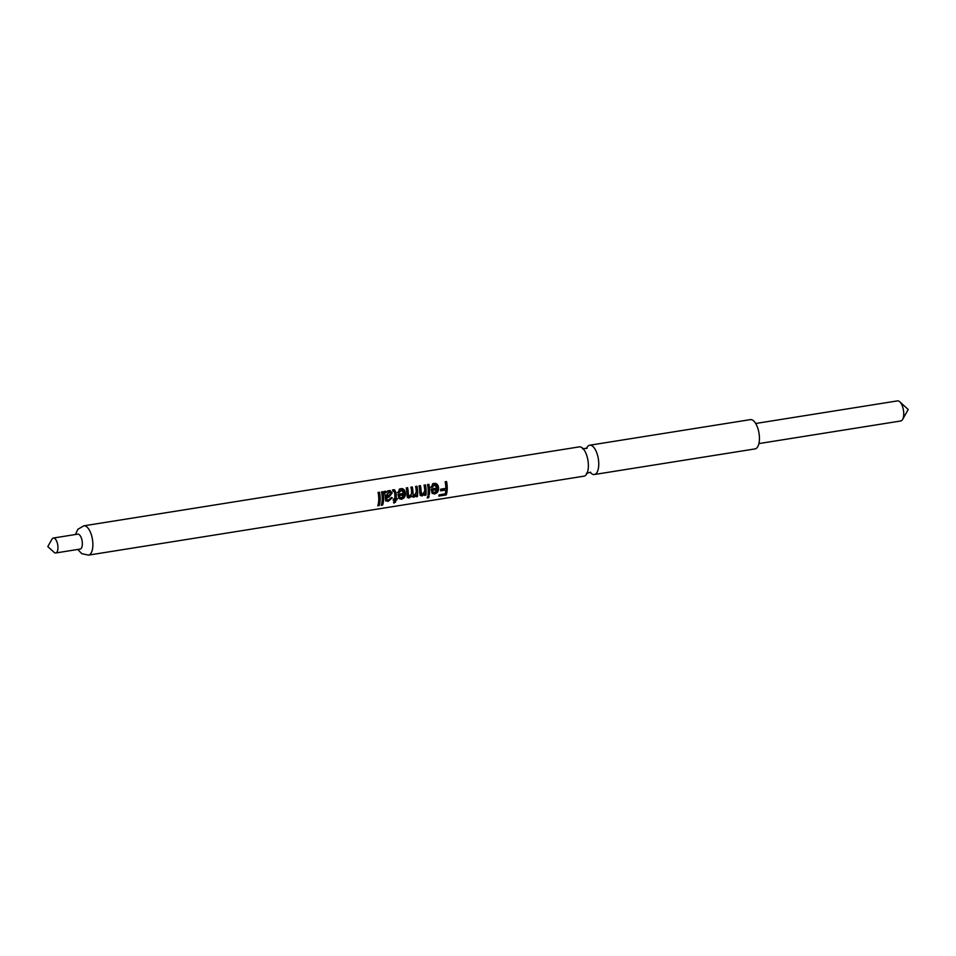 <?xml version="1.0" encoding="UTF-8"?>
<svg xmlns="http://www.w3.org/2000/svg" width="956" height="956" viewBox="0 0 956 956"><rect width="100%" height="100%" fill="white"/><g stroke="black" fill="none" stroke-linecap="round" stroke-linejoin="round"><path stroke-width="1.43" d="M88.49 555.113A14.83 6.381 80.9 0 0 92.182 537.965A14.83 6.381 80.9 0 0 83.817 525.824L579.324 446.87A14.83 6.381 80.9 0 1 587.689 459.011A14.83 6.381 80.9 0 1 584.63 475.98A14.83 6.381 80.9 0 1 583.996 476.16L88.49 555.113L81.738 553.655L77.794 549.449M586.482 448.507A14.83 6.381 80.9 0 1 589.063 445.4A14.83 6.381 80.9 0 1 589.697 445.221A14.83 6.381 80.9 0 1 598.062 457.362A14.83 6.381 80.9 0 1 595.002 474.331A14.83 6.381 80.9 0 1 594.357 474.511A14.83 6.381 80.9 0 1 590.282 472.395M387.467 491.037L389.606 490.691L391.685 493.021L388.674 496.558L386.188 497.646A13.671 5.879 80.9 0 1 386.188 498.028L387.025 499.689L388.578 499.976L390.861 497.861L392.235 497.825L388.22 501.338L385.758 500.86L385.34 498.195A14.83 6.381 80.9 0 0 385.256 495.829L384.3 491.42L385.686 491.205L386.296 492.615L387.945 490.846L390.084 490.5L392.187 493.045L389.2 496.845L386.726 497.98A14.83 6.381 80.9 0 1 386.714 498.399L387.025 499.689M392.605 490.034L394.111 489.974L395.509 492.651A13.671 5.879 80.9 0 1 395.617 498.1L397.17 498.435A14.83 6.381 80.9 0 1 397.015 499.785L395.975 499.94A14.83 6.381 80.9 0 1 395.533 502.079L393.896 503.119A14.83 6.381 80.9 0 0 394.589 500.167L393.215 500.382A14.83 6.381 80.9 0 0 393.37 499.044L394.744 498.829A14.83 6.381 80.9 0 0 394.613 492.687L394.338 491.575L393.024 491.408L392.558 489.914L393.585 489.747L394.589 489.783L396.023 492.699A14.83 6.381 80.9 0 1 396.131 498.602M399.309 489.161L401.616 488.779L404.83 493.212C404.95 496.116 403.611 497.921 400.827 498.626L398.712 498.243M432.494 483.867L434.813 483.497L438.027 487.919C438.147 490.822 436.808 492.627 434.024 493.332L431.909 492.949M55.723 552.974L80.125 549.079A7.564 3.25 -99.1 0 0 82.013 540.343A7.564 3.25 -99.1 0 0 77.747 534.153L53.345 538.037A7.564 3.25 80.9 0 1 57.611 544.227A7.564 3.25 80.9 0 1 56.057 552.879A7.564 3.25 80.9 0 1 55.723 552.974A7.564 3.25 80.9 0 1 54.05 552.305L47.8 546.581L51.959 539.184A7.564 3.25 80.9 0 1 53.022 538.132A7.564 3.25 80.9 0 1 53.345 538.037M758.897 443.584L900.731 420.987A10.181 4.386 -99.1 0 0 901.161 420.867A10.181 4.386 -99.1 0 0 902.595 419.445A10.181 4.386 -99.1 0 0 903.265 409.216A10.181 4.386 -99.1 0 0 899.787 401.783A10.181 4.386 -99.1 0 0 897.529 400.887L755.694 423.484M429.053 496.188A14.83 6.381 80.9 0 1 428.611 497.706L427.224 497.933A14.83 6.381 80.9 0 0 427.667 496.403L429.053 496.188M446.536 481.501A14.83 6.381 80.9 0 1 446.237 494.897L438.804 496.08A14.83 6.381 80.9 0 0 439.174 494.85L445.233 493.882A14.83 6.381 80.9 0 0 445.795 489.998L440.608 490.822A14.83 6.381 80.9 0 0 440.656 489.197L445.843 488.373A14.83 6.381 80.9 0 0 445.161 481.728L446.07 481.705A13.671 5.879 80.9 0 1 445.795 494.049L439.115 495.112M435.279 483.294C437.382 483.951 438.469 485.576 438.553 488.134C438.673 491.276 437.334 493.224 434.526 493.965L432.184 493.296L431.108 489.03L437.155 488.074L434.359 484.812L432.542 487.261L431.144 487.285L432.996 483.664L435.279 483.294M428.909 484.31A14.83 6.381 80.9 0 1 429.34 494.634L427.965 494.85A14.83 6.381 80.9 0 0 427.523 484.537L428.431 484.513A13.671 5.879 80.9 0 1 428.838 494.013L428.049 494.144M425.444 484.871A14.83 6.381 80.9 0 1 425.886 495.184L424.679 495.375A14.83 6.381 80.9 0 0 424.834 494.037L422.158 495.937L420.293 495.471L419.744 492.4A14.83 6.381 80.9 0 0 419.051 485.887L420.437 485.66A14.83 6.381 80.9 0 1 421.13 492.137L422.6 494.551L424.739 490.918A14.83 6.381 80.9 0 0 424.07 485.086L424.978 485.062A13.671 5.879 80.9 0 1 425.384 494.563L424.763 494.658M416.971 486.21A14.83 6.381 80.9 0 1 417.414 496.534L416.207 496.726A14.83 6.381 80.9 0 0 416.362 495.399L413.781 497.263L411.749 496.021L409.108 498.004L407.459 497.586L406.945 495.172A14.83 6.381 80.9 0 0 406.252 487.919L407.638 487.703A14.83 6.381 80.9 0 1 408.332 494.395L409.586 496.63L411.618 493.368A14.83 6.381 80.9 0 0 410.925 487.178L412.311 486.963A14.83 6.381 80.9 0 1 413.004 493.858L414.235 495.889L416.266 491.97A14.83 6.381 80.9 0 0 415.597 486.437L416.505 486.413A13.671 5.879 80.9 0 1 416.912 495.913L416.302 496.009M412.156 496.869L411.223 495.519L408.606 497.383L407.208 497.216M402.082 488.588C404.185 489.245 405.272 490.858 405.356 493.427C405.487 496.57 404.137 498.506 401.329 499.247L398.999 498.59L397.911 494.324L403.958 493.356L401.173 490.105L399.345 492.555L397.947 492.579L399.811 488.946L402.082 488.588M382.914 491.647A14.83 6.381 80.9 0 1 382.615 505.031L381.241 505.258A14.83 6.381 80.9 0 0 381.54 491.862L382.448 491.838A13.671 5.879 80.9 0 1 382.173 504.182L381.54 504.278M379.46 492.197A14.83 6.381 80.9 0 1 379.162 505.581L377.775 505.808A14.83 6.381 80.9 0 0 378.074 492.412L378.982 492.388A13.671 5.879 80.9 0 1 378.707 504.732L378.086 504.828M399.811 488.946L400.421 488.791M432.996 483.664L433.618 483.509M408.487 496.068L409.586 496.63M413.171 495.339L414.235 495.889M594.357 474.511L755.037 448.914A14.83 6.381 -99.1 0 0 758.741 431.765A14.83 6.381 -99.1 0 0 750.376 419.624L589.697 445.221M421.345 493.965L422.6 494.551M446.237 494.897L445.795 494.049M445.795 489.998L440.644 490.285M445.185 481.848L446.07 481.705M434.526 493.965L434.024 493.332M434.359 484.812L432.028 487.19L430.63 487.237M432.518 491.599L434.681 492.627L437.119 489.58L432.004 489.998L432.745 491.802M432.004 489.998L432.614 491.695M437.119 489.58L432.53 490.309M428.611 497.706L427.523 496.953M429.34 494.634L428.838 494.013M427.547 484.656L428.431 484.513M425.886 495.184L425.384 494.563M424.834 494.037L424.309 493.523L421.644 495.304L420.054 495.112M422.158 495.937L421.644 495.304M419.075 486.007L419.959 485.863A13.671 5.879 80.9 0 1 420.592 491.826L422.086 494.037M424.094 485.206L424.978 485.062M417.414 496.534L416.912 495.913M416.362 495.399L415.836 494.885L413.279 496.642L411.916 496.499M413.781 497.263L413.279 496.642M409.108 498.004L408.606 497.383M406.276 488.038L407.172 487.895A13.671 5.879 80.9 0 1 407.806 494.073L409.072 496.104M410.949 487.297L411.833 487.154A13.671 5.879 80.9 0 1 412.466 493.511L413.721 495.363M415.621 486.556L416.505 486.413M401.329 499.247L400.827 498.626M401.173 490.105L398.831 492.471L397.433 492.519M399.321 496.893L401.496 497.921L403.922 494.873L398.819 495.292L399.56 497.084M398.819 495.292L399.429 496.977M403.922 494.873L399.345 495.602M396.585 498.53A13.671 5.879 80.9 0 1 396.501 499.163L395.473 499.331A13.671 5.879 80.9 0 1 395.067 501.303L393.454 502.27M397.015 499.785L396.501 499.163M395.975 499.94L395.473 499.331M395.533 502.079L395.067 501.303M394.589 500.167L393.298 499.677M391.709 497.431L387.718 500.717L385.555 500.526M388.22 501.338L387.718 500.717M384.36 491.527L386.296 492.615M388.889 492.065L386.14 495.686A13.671 5.879 80.9 0 1 386.164 496.272L388.973 495.363L390.813 493.356L388.889 492.065L386.666 495.865A14.83 6.381 80.9 0 1 386.69 496.487M382.615 505.031L382.173 504.182M381.564 491.982L382.448 491.838M379.162 505.581L378.707 504.732M378.098 492.531L378.982 492.388M586.398 473.351L590.689 472.204M587.187 448.161L582.491 448.806M83.817 525.824L77.854 529.301L75.416 534.524M902.595 419.445L908.2 409.491L899.787 401.783"/></g></svg>
